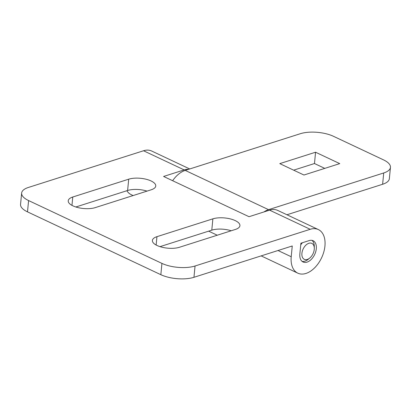 <?xml version="1.0" encoding="UTF-8"?>
<svg xmlns="http://www.w3.org/2000/svg" width="411" height="411" viewBox="0 0 411 411"><rect width="100%" height="100%" fill="white"/><g stroke="black" fill="none" stroke-linecap="round" stroke-linejoin="round"><path stroke-width="0.62" d="M383.715 172.964L268.558 209.667L185.217 170.401L300.379 133.698A23.509 9.212 -174.5 0 1 333.496 136.308L383.499 159.869A23.509 9.212 -174.5 0 1 390.45 167.364A23.509 9.212 -174.5 0 1 383.715 172.964L382.626 184.267A23.509 9.212 5.5 0 0 389.361 178.667L390.45 167.364M279.788 163.629L303.955 175.019L339.738 163.614L315.566 152.224L279.788 163.629M185.217 170.401A24.1 14.971 115.2 0 0 172.635 180.717M263.883 211.968A24.1 14.971 -64.8 0 1 268.558 209.667M286.945 214.763L382.626 184.267M315.566 152.224L314.477 163.532L293.654 170.164M324.777 168.382L314.477 163.532M72.768 197.013A15.87 6.216 5.5 0 0 68.226 200.794A15.87 6.216 5.5 0 0 72.917 205.854A15.87 6.216 5.5 0 0 95.27 207.617L151.207 189.784A15.87 6.216 5.5 0 0 155.754 186.008A15.87 6.216 5.5 0 0 146.229 179.268A15.87 6.216 5.5 0 0 128.705 179.186L72.768 197.013L71.966 205.372M156.94 236.674A15.87 6.216 5.5 0 0 152.394 240.45A15.87 6.216 5.5 0 0 157.089 245.511A15.87 6.216 5.5 0 0 179.443 247.273L235.375 229.446A15.87 6.216 5.5 0 0 239.921 225.665A15.87 6.216 5.5 0 0 230.401 218.924A15.87 6.216 5.5 0 0 212.877 218.842L156.94 236.674L156.139 245.028M28.374 187.462L143.531 150.76L184.159 169.902L163.593 176.458L249.015 216.705L269.58 210.149L310.207 229.297L195.05 265.999A23.509 9.212 -174.5 0 1 161.929 263.389L28.59 200.563A23.509 9.212 -174.5 0 1 21.639 193.062A23.509 9.212 -174.5 0 1 28.374 187.462M126.86 190.73A24.1 14.971 115.2 0 0 131.135 194.629L133.102 195.554M189.738 168.962L151.68 151.027A24.1 14.971 115.2 0 0 143.531 150.76M184.159 169.902A24.1 14.971 -64.8 0 1 188.747 169.275M21.639 193.062L20.55 204.37A23.509 9.212 5.5 0 0 27.501 211.865L28.59 200.563M161.929 263.389L160.845 274.692L27.501 211.865M160.845 274.692A23.509 9.212 5.5 0 0 193.961 277.302L195.05 265.999M300.893 243.22L299.855 253.988A11.755 7.3 115.2 0 0 303.071 261.997A11.755 7.3 115.2 0 0 314.687 254.476A11.755 7.3 115.2 0 0 313.095 240.728A11.755 7.3 115.2 0 0 309.118 240.599L300.893 243.22M310.207 229.297A24.1 14.971 -64.8 0 1 318.355 229.564A24.1 14.971 -64.8 0 1 321.623 257.743A24.1 14.971 -64.8 0 1 297.811 273.166A24.1 14.971 -64.8 0 1 291.219 256.736L292.257 245.973L193.961 277.302M318.355 229.564L277.728 210.422A24.1 14.971 115.2 0 0 269.58 210.149M147.046 191.115A15.87 6.216 5.5 0 0 127.616 190.488L75.84 206.99M231.218 230.771A15.87 6.216 5.5 0 0 211.788 230.15L160.013 246.651M309.719 258.077A8.816 5.477 -64.8 0 1 301.915 253.33A8.816 5.477 -64.8 0 1 308.45 243.435A8.816 5.477 -64.8 0 1 314.302 248.352A8.816 5.477 -64.8 0 1 314.251 249.4A8.816 5.477 -64.8 0 1 309.719 258.077L308.178 259.331A11.755 7.3 -64.8 0 1 302.095 261.375M300.734 244.894A11.755 7.3 -64.8 0 1 302.439 242.726M311.99 240.373A11.755 7.3 -64.8 0 1 314.292 246.364L314.302 248.352M291.219 256.736L278.011 250.515M128.705 179.186L127.616 190.488M212.877 218.842L211.788 230.15M217.275 235.215L208.644 231.152M261.149 255.889L297.811 273.166"/></g></svg>
